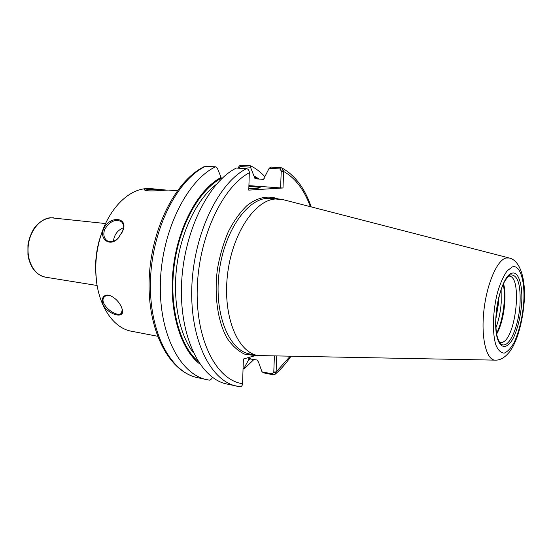 <?xml version="1.0" encoding="UTF-8"?>
<svg xmlns="http://www.w3.org/2000/svg" width="552" height="552" viewBox="0 0 552 552"><rect width="100%" height="100%" fill="white"/><g stroke="black" fill="none" stroke-linecap="round" stroke-linejoin="round"><path stroke-width="0.83" d="M276.09 372.393L273.778 372.434L272.295 373.911L262.007 371.82L263.635 372.862L273.137 374.801L275.013 374.353L276.09 372.393L276.718 356.226M274.378 356.185L273.778 372.434M239.596 386.655L226.955 384.04C200.68 378.941 179.572 337.645 181.511 285.177C183.271 232.744 208.29 181.891 236.311 168.056L246.468 168.67C248.041 168.877 248.993 170.05 249.325 172.196L248.779 190.13L283.01 187.977L283.618 170.961L281.713 167.863L270.915 167.042L269.148 168.298L279.829 168.933L281.23 170.906L283.618 170.961M256.528 355.288L243.377 359.021L242.549 384.178C242.142 385.965 241.224 386.807 239.789 386.69L236.739 386.158C210.685 381.121 189.798 339.597 191.834 286.729C193.683 233.903 218.64 182.629 246.468 168.67M262.007 371.82L258.453 361.995L257.128 360.021L248.669 358.738L248.083 360.849L244.032 368.163L243.094 367.97M238.726 168.201L240.161 166.566L250.491 167.18L255.031 178.731L263.304 179.379L264.801 177.668L264.836 176.723L269.148 168.298M212.437 377.327L211.644 378.796L209.829 380.197L206.897 379.679C180.187 374.47 158.638 333.649 160.397 281.996C161.977 230.37 187.121 180.38 215.515 166.787L217.315 168.132L221.09 177.413C198.347 189.384 177.889 226.686 173.231 268.375C168.505 310.058 180.276 349.23 199.831 364.003M204.537 166.456L215.515 166.787M243.066 368.674L244.143 368.895L244.032 368.163M250.491 167.18L250.67 165.848C255.824 168.388 260.551 172.003 264.843 176.702M254.01 359.414L244.143 368.895M254.134 176.019L259.288 179.103M250.546 358.738L248.083 360.849M250.67 165.848L241.141 165.29C239.692 165.296 238.761 166.262 238.333 168.181M281.23 170.906L280.602 187.928L248.924 185.617M283.01 187.977L280.602 187.928M248.897 186.445C255.873 186.845 259.668 187.294 260.289 187.79L257.301 188.335L248.835 188.487M221.186 179.227L221.09 177.413M503.231 284.211C506.218 297.604 503.017 321.174 496.552 333.277M503.541 283.542C507.122 296.707 503.645 322.278 496.676 334.001M508.613 276.103L509.234 276.124C522.337 276.352 516.196 337.265 502.679 342.254L499.574 342.53M495.096 360.139L257.943 355.557C237.629 352.238 222.767 316.482 227.424 275.358C231.868 234.22 254.589 200.079 275.538 198.996L283.369 199.714L508.999 257.936M122.475 310.19L121.654 307.498C119.156 301.868 115.258 297.887 109.958 295.548C101.906 292.884 98.974 302.717 106.757 309.582C114.243 316.337 124.172 317.207 122.475 310.19L122.275 309.348L121.461 313.205C116.362 318.456 97.207 302.662 104.701 296.569C106.17 295.32 108.061 295.03 110.372 295.693M157.486 336.237L131.555 331.248C111.877 328.06 95.675 301.889 95.758 269.328C95.731 258.943 97.111 248.759 99.919 238.768C107.957 209.615 128.112 189.15 146.894 188.598L152.628 188.784C146.528 188.391 143.817 188.743 144.486 189.853C145.859 191.703 159.997 190.668 166 190.143L168.67 190.081M103.507 229.128C99.16 239.672 110.503 247.048 118.073 238.326L122.641 231.157C129.202 216.977 109.344 215.135 103.507 229.128L104.652 229.577C109.358 221.635 114.85 218.923 121.123 221.442C123.655 223.574 124.11 226.913 122.482 231.474L121.488 233.648M166.552 190.109L152.628 188.791M119.625 236.539L118.259 238.098C114.312 241.845 110.559 242.694 106.984 240.644C103.824 238.064 103.051 234.379 104.652 229.577M113.457 241.286C114.098 234.904 117.403 230.391 123.372 227.755M145.128 190.192C147.218 189.219 152.649 189.308 161.412 190.468M96.393 280.257L95.558 268.141C95.53 258.529 96.814 249.104 99.408 239.851L103.452 228.397M97.131 285.501L45.602 277.194C34.928 275.614 26.841 261.924 28.159 246.737C29.359 231.543 39.696 218.482 50.618 217.736L105.556 223.546M273.799 371.965L276.131 371.931L289.972 356.461M272.295 373.911L273.137 374.801M281.216 171.403L283.625 171.458C295.272 177.965 304.18 189.709 310.355 206.676M242.59 383.688C217.026 380.397 195.925 341.129 197.202 289.593C198.292 238.105 222.201 187.038 249.338 172.728M254.555 355.509L244.467 354.087C237.988 350.996 232.192 345.69 227.086 338.169C217.66 321.464 213.879 295.127 217.529 268.382C219.931 255.141 223.567 242.818 228.438 231.419C233.889 220.91 240.023 212.341 246.834 205.71C257.287 197.368 268.12 195.16 277.808 198.879M206.897 379.679L197.457 377.63C170.554 372.372 148.798 331.773 150.475 280.499C151.972 229.259 177.171 179.669 205.73 166.193M240.161 166.566L241.141 165.29M279.829 168.933L280.782 167.622M198.196 361.532C179.635 345.655 169.029 306.884 174.08 266.45C179.076 226.016 198.975 190.192 221.062 178.399M193.386 352.762C179.124 334.174 172.245 299.626 176.971 264.808C181.718 230.005 197.575 198.547 216.287 184.444M254.106 176.957L257.674 179M249.745 358.579L248.11 359.959M498.808 297.321L498.587 302.793L495.799 319.463M501.14 289.407L501.216 302.786C500.498 311.928 498.739 320.236 495.931 327.709M505.549 344.462C503.714 345.331 502.023 345.055 500.478 343.648C500.298 344.2 497.186 338.079 496.621 333.705C495.503 326.453 495.537 318 496.731 308.34C498.152 298.715 500.374 290.552 503.396 283.852C505.108 279.774 509.703 274.723 509.779 275.269L510.717 274.875C517.838 274.792 520.929 284.88 519.984 305.139C518.735 323.058 512.063 341.598 505.549 344.462M511.863 273.219C518.749 270.79 523.13 286.143 521.55 305.035C520.315 317.69 517.645 328.557 513.546 337.638C508.047 348.208 501.554 349.54 497.932 340.025C491.101 321.823 500.892 275.565 511.863 273.219M512.332 266.899C520.391 264.208 525.442 282.238 523.593 304.221C522.151 318.939 519.046 331.614 514.278 342.233C511.021 348.084 507.695 351.7 504.293 353.094C501.016 352.983 498.242 350.368 495.979 345.262C492.039 333.153 492.722 310.514 497.718 291.656C500.471 282.79 503.617 275.855 507.143 270.839L512.332 266.899M505.991 258.012L509.22 257.998C520.929 260.454 526.194 281.499 524.027 303.793C522.944 315.73 520.653 326.818 517.148 337.058C513.263 346.787 512.428 347.505 509.786 351.548C505.032 357.496 500.209 360.359 495.323 360.139C486.56 360.484 480.958 338.611 483.787 311.583C486.519 284.57 496.959 260.109 505.991 258.012M257.943 355.557L249.766 353.984C229.308 350.63 214.286 315.047 218.902 274.171C223.305 233.289 246.116 199.382 267.216 198.32L279.243 198.996M45.602 277.194C36.046 274.937 30.153 267.547 27.931 255.024L27.931 244.846C29.028 238.733 31.147 233.117 34.286 228.004C39.854 220.979 46.327 217.571 53.689 217.778M275.151 374.235C280.816 369.371 286.046 363.451 290.842 356.482M311.19 206.897C304.808 188.239 295.023 175.246 281.83 167.925M197.457 377.63C169.147 371.834 147.584 330.979 149.137 280.319C150.586 229.597 175.336 180.387 204.647 166.4M177.282 190.771L168.643 190.074M95.558 268.141L95.758 269.328M99.408 239.851L99.919 238.768"/></g></svg>
